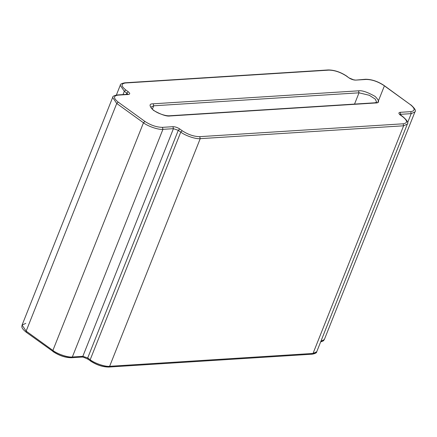 <?xml version="1.0" encoding="UTF-8"?>
<svg xmlns="http://www.w3.org/2000/svg" width="437" height="437" viewBox="0 0 437 437"><rect width="100%" height="100%" fill="white"/><g stroke="black" fill="none" stroke-linecap="round" stroke-linejoin="round"><path stroke-width="0.66" d="M410.955 105.077L410.409 104.667C415.232 108.584 415.341 110.911 410.725 111.648L411.206 113.642L410.725 111.648L400.221 112.314L400.702 114.308L399.981 114.499L400.702 114.308L400.45 114.936L400.702 114.308L411.206 113.642L414.932 111.91L411.206 113.642L407.563 122.797L411.206 113.642L400.702 114.308L400.221 112.314C398.424 112.599 398.468 113.505 400.341 115.029L402.821 116.816C407.645 120.738 407.754 123.065 403.138 123.802L403.619 125.796L407.344 124.064L403.619 125.796L403.138 123.802L199.736 136.661L403.138 123.802C407.754 123.065 407.645 120.738 402.821 116.816L400.341 115.029C398.468 113.505 398.424 112.599 400.221 112.314L410.725 111.648C415.341 110.911 415.232 108.584 410.409 104.667L383.67 85.346C377.748 81.495 371.914 79.529 366.168 79.447L355.663 80.113C353.424 80.08 351.157 79.316 348.852 77.819L346.377 76.027C340.456 72.181 334.622 70.215 328.87 70.133L125.474 82.992C120.858 83.729 120.962 86.056 125.79 89.973L128.265 91.765C130.144 93.289 130.188 94.195 128.391 94.479L117.886 95.146C113.27 95.883 113.374 98.21 118.203 102.127L144.937 121.448C150.858 125.299 156.697 127.265 162.444 127.347L172.948 126.681C175.188 126.714 177.455 127.478 179.754 128.975L182.234 130.761C188.156 134.612 193.99 136.579 199.736 136.661L200.222 138.655L109.627 366.304L313.023 353.446L403.619 125.796L200.222 138.655C195.94 139.272 185.239 135.672 180.771 132.1L178.291 130.313L87.7 357.963L90.175 359.755L180.771 132.1L90.175 359.755C94.649 363.322 105.344 366.922 109.627 366.304L200.222 138.655L403.619 125.796L313.023 353.446L316.749 351.714L312.127 354.194L311.526 354.008M375.378 102.99L170.069 115.969C166.71 116.559 161.198 114.702 153.534 110.397C149.017 105.896 148.919 103.7 153.234 103.804L358.542 90.825C361.902 90.235 367.413 92.092 375.077 96.391C379.589 100.892 379.693 103.094 375.378 102.99C379.693 103.094 379.589 100.892 375.077 96.391C367.413 92.092 361.902 90.235 358.542 90.825L359.023 92.819L153.715 105.798L152.349 109.234L153.715 105.798L150.923 107.098L153.715 105.798L359.023 92.819L354.538 104.082L359.023 92.819L369.347 95.293L375.285 99.128L376.672 102.253L375.285 99.128L369.347 95.293L359.023 92.819L358.542 90.825L153.234 103.804L153.715 105.798L153.234 103.804C148.919 103.7 149.017 105.896 153.534 110.397C161.198 114.702 166.71 116.559 170.069 115.969L375.378 102.99M377.841 102.329L384.118 86.564L377.841 102.329M399.768 114.74L399.8 114.259L403.171 116.908C407.328 120.612 408.721 122.999 407.344 124.064L316.749 351.714C316.77 352.845 315.23 353.67 312.127 354.194L313.023 353.446L109.627 366.304C105.344 366.922 94.649 363.322 90.175 359.755L87.7 357.963L82.839 356.324L72.334 356.991C68.052 357.608 57.356 354.003 52.882 350.436L26.149 331.115L22.069 325.09L26.149 331.115L116.739 103.465L26.149 331.115L52.882 350.436L143.473 122.786L116.739 103.465L112.659 97.44L116.739 103.465L143.473 122.786L52.882 350.436C57.356 354.003 68.052 357.608 72.334 356.991L82.839 356.324L173.429 128.675L162.925 129.341L72.334 356.991L162.925 129.341C158.642 129.958 147.946 126.353 143.473 122.786C147.946 126.353 158.642 129.958 162.925 129.341L173.429 128.675L82.839 356.324L87.7 357.963L178.291 130.313L173.429 128.675L178.291 130.313L180.771 132.1C185.239 135.672 195.94 139.272 200.222 138.655L199.736 136.661C193.99 136.579 188.156 134.612 182.234 130.761L180.771 132.1L182.234 130.761L179.754 128.975L178.291 130.313L179.754 128.975C177.455 127.478 175.188 126.714 172.948 126.681L173.429 128.675L172.948 126.681L162.444 127.347L162.925 129.341L162.444 127.347C156.697 127.265 150.858 125.299 144.937 121.448L143.473 122.786L144.937 121.448L118.203 102.127L116.739 103.465L118.203 102.127C113.374 98.21 113.27 95.883 117.886 95.146L128.391 94.479C130.188 94.195 130.144 93.289 128.265 91.765L126.801 93.103L124.326 91.311L123.021 94.594L124.326 91.311L120.251 85.286L124.326 91.311L126.801 93.103L126.293 94.387L126.801 93.103L127.839 94.294L126.801 93.103L128.265 91.765L125.79 89.973L124.326 91.311L125.79 89.973C120.962 86.056 120.858 83.729 125.474 82.992L328.87 70.133C334.622 70.215 340.456 72.181 346.377 76.027L348.852 77.819C351.157 79.316 353.424 80.08 355.663 80.113L366.168 79.447C371.914 79.529 377.748 81.495 383.67 85.346L410.409 104.667L384.019 85.434C377.819 81.358 371.668 79.305 365.561 79.261L355.663 80.113L353.484 79.763L348.852 77.819L346.727 76.12C340.527 72.045 334.376 69.991 328.269 69.947L124.873 82.806C121.628 83.407 120.088 84.232 120.251 85.286L116.362 95.058M312.127 354.194L108.731 367.053L109.627 366.304L108.731 367.053L108.13 366.867C102.378 366.785 96.544 364.819 90.623 360.973L87.793 359.094L83.527 357.242L81.337 356.887M81.938 357.073L82.839 356.324L81.938 357.073L71.433 357.739L72.334 356.991L71.433 357.739L70.832 357.553C65.086 357.471 59.252 355.505 53.33 351.654L26.242 332.246C20.572 327.646 21.981 326.581 22.069 325.09L25.794 323.358M320.905 341.27L324.336 339.56L320.905 341.27M376.672 102.253L374.777 102.804L169.469 115.783C166.901 115.952 163.422 115.15 159.035 113.363C153.502 110.998 150.847 107.775 151.257 107.972L150.923 107.098M90.175 359.755L90.623 360.973L90.175 359.755M88.148 359.181L87.7 357.963L88.148 359.181L87.793 359.094M52.882 350.436L53.33 351.654L52.882 350.436M26.591 332.333L26.149 331.115L26.591 332.333L26.242 332.246M22.069 325.09L112.659 97.44C112.5 96.386 114.041 95.561 117.285 94.96L128.128 94.239L127.823 94.611M320.638 341.942L323.369 340.865L324.336 339.56L414.932 111.91C416.308 110.845 414.921 108.463 410.758 104.754M108.731 367.053C102.624 367.009 96.473 364.955 90.273 360.88M71.433 357.739C65.332 357.695 59.181 355.642 52.975 351.567"/></g></svg>
